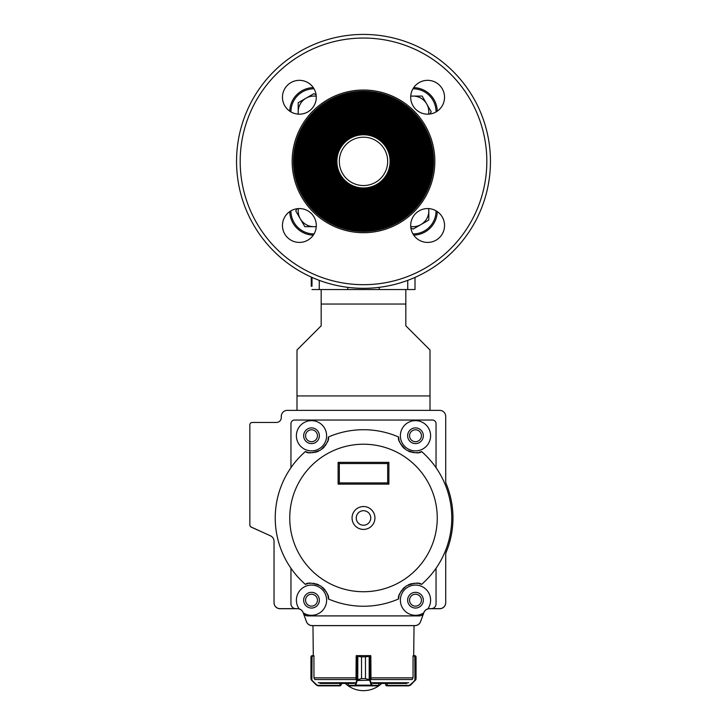 <?xml version="1.0" encoding="UTF-8"?>
<svg xmlns="http://www.w3.org/2000/svg" width="727" height="727" viewBox="0 0 727 727"><rect width="100%" height="100%" fill="white"/><g stroke="black" fill="none" stroke-linecap="round" stroke-linejoin="round"><path stroke-width="1.09" d="M316.281 226.497A15.721 15.721 0 0 1 298.379 208.594M297.052 208.731L295.762 210.957L304.84 226.679L316.263 226.679M311.992 286.056L311.265 286.274L311.992 286.056L311.992 277.405L311.992 286.274M311.265 286.056L311.265 277.378L311.919 277.378M311.265 277.587L311.992 277.587M437.263 211.575A24.182 24.182 0 0 1 413.708 235.13A24.182 24.182 0 0 0 437.263 211.575A24.182 24.182 0 0 1 413.708 235.13M415.008 289.537L415.008 277.405L415.008 289.537L311.992 289.537M379.221 289.537L379.221 287.347M347.779 289.537L347.779 287.347M298.379 114.148A15.721 15.721 0 0 1 316.281 96.246M316.145 94.928L313.91 93.638L298.197 102.716L298.197 114.139M410.719 96.246A15.721 15.721 0 0 1 428.621 114.148M429.948 114.021L431.238 111.785L422.16 96.073L410.737 96.073M428.621 208.594A15.721 15.721 0 0 1 410.719 226.497M410.855 227.824L413.09 229.105L428.803 220.036L428.803 208.604M313.292 235.13A24.182 24.182 0 0 1 289.737 211.575M289.737 111.167A24.182 24.182 0 0 1 313.292 87.613M292.163 161.376A71.337 71.337 0 0 0 363.5 232.704A71.337 71.337 0 0 0 434.837 161.376A71.337 71.337 0 0 0 363.5 90.039A71.337 71.337 0 0 0 292.163 161.376M282.458 225.488A16.93 16.93 0 0 0 307.839 240.155A16.93 16.93 0 0 0 307.839 210.83A16.93 16.93 0 0 0 282.458 225.488M282.458 97.254A16.93 16.93 0 0 0 307.839 111.913A16.93 16.93 0 0 0 307.839 82.596A16.93 16.93 0 0 0 282.458 97.254M410.691 97.254A16.93 16.93 0 0 0 436.082 111.913A16.93 16.93 0 0 0 436.082 82.596A16.93 16.93 0 0 0 410.691 97.254M410.691 225.488A16.93 16.93 0 0 0 436.082 240.155A16.93 16.93 0 0 0 436.082 210.83A16.93 16.93 0 0 0 410.691 225.488M363.5 93.756A67.62 67.62 0 0 0 304.94 195.181A67.62 67.62 0 0 0 422.06 195.181A67.62 67.62 0 0 0 363.5 93.756M363.5 93.265A68.102 68.102 0 0 0 304.522 195.427A68.102 68.102 0 0 0 422.478 195.427A68.102 68.102 0 0 0 363.5 93.265M363.5 96.173A65.203 65.203 0 0 0 307.03 193.973A65.203 65.203 0 0 0 419.97 193.973A65.203 65.203 0 0 0 363.5 96.173M363.5 95.682A65.684 65.684 0 0 0 306.612 194.218A65.684 65.684 0 0 0 420.388 194.218A65.684 65.684 0 0 0 363.5 95.682M363.5 98.59A62.786 62.786 0 0 0 309.129 192.764A62.786 62.786 0 0 0 417.871 192.764A62.786 62.786 0 0 0 363.5 98.59M363.5 98.109A63.267 63.267 0 0 0 308.711 193.009A63.267 63.267 0 0 0 418.289 193.009A63.267 63.267 0 0 0 363.5 98.109M363.5 101.008A60.368 60.368 0 0 0 311.22 191.555A60.368 60.368 0 0 0 415.78 191.555A60.368 60.368 0 0 0 363.5 101.008M363.5 100.526A60.85 60.85 0 0 0 310.802 191.801A60.85 60.85 0 0 0 416.198 191.801A60.85 60.85 0 0 0 363.5 100.526M363.5 103.425A57.951 57.951 0 0 0 313.319 190.347A57.951 57.951 0 0 0 413.681 190.347A57.951 57.951 0 0 0 363.5 103.425M363.5 102.943A58.433 58.433 0 0 0 312.901 190.592A58.433 58.433 0 0 0 414.099 190.592A58.433 58.433 0 0 0 363.5 102.943M363.5 105.842A55.534 55.534 0 0 0 315.409 189.138A55.534 55.534 0 0 0 411.591 189.138A55.534 55.534 0 0 0 363.5 105.842M363.5 105.36A56.015 56.015 0 0 0 314.991 189.383A56.015 56.015 0 0 0 412.009 189.383A56.015 56.015 0 0 0 363.5 105.36M363.5 108.259A53.107 53.107 0 0 0 317.508 187.929A53.107 53.107 0 0 0 409.492 187.929A53.107 53.107 0 0 0 363.5 108.259M363.5 107.778A53.598 53.598 0 0 0 317.081 188.166A53.598 53.598 0 0 0 409.919 188.166A53.598 53.598 0 0 0 363.5 107.778M363.5 110.677A50.69 50.69 0 0 0 319.598 186.721A50.69 50.69 0 0 0 407.402 186.721A50.69 50.69 0 0 0 363.5 110.677M363.5 110.195A51.181 51.181 0 0 0 319.18 186.957A51.181 51.181 0 0 0 407.82 186.957A51.181 51.181 0 0 0 363.5 110.195M363.5 113.094A48.273 48.273 0 0 0 321.688 185.512A48.273 48.273 0 0 0 405.312 185.512A48.273 48.273 0 0 0 363.5 113.094M363.5 112.612A48.764 48.764 0 0 0 321.27 185.749A48.764 48.764 0 0 0 405.73 185.749A48.764 48.764 0 0 0 363.5 112.612M363.5 115.511A45.856 45.856 0 0 0 323.788 184.304A45.856 45.856 0 0 0 403.212 184.304A45.856 45.856 0 0 0 363.5 115.511M363.5 115.03A46.337 46.337 0 0 0 323.37 184.54A46.337 46.337 0 0 0 403.63 184.54A46.337 46.337 0 0 0 363.5 115.03M363.5 117.938A43.438 43.438 0 0 0 325.878 183.095A43.438 43.438 0 0 0 401.122 183.095A43.438 43.438 0 0 0 363.5 117.938M363.5 117.447A43.92 43.92 0 0 0 325.46 183.331A43.92 43.92 0 0 0 401.54 183.331A43.92 43.92 0 0 0 363.5 117.447M363.5 120.355A41.021 41.021 0 0 0 327.977 181.886A41.021 41.021 0 0 0 399.023 181.886A41.021 41.021 0 0 0 363.5 120.355M363.5 119.864A41.503 41.503 0 0 0 327.559 182.123A41.503 41.503 0 0 0 399.441 182.123A41.503 41.503 0 0 0 363.5 119.864M363.5 122.772A38.604 38.604 0 0 0 330.067 180.678A38.604 38.604 0 0 0 396.933 180.678A38.604 38.604 0 0 0 363.5 122.772M363.5 122.281A39.085 39.085 0 0 0 329.649 180.914A39.085 39.085 0 0 0 397.351 180.914A39.085 39.085 0 0 0 363.5 122.281M363.5 125.189A36.186 36.186 0 0 0 332.166 179.469A36.186 36.186 0 0 0 394.834 179.469A36.186 36.186 0 0 0 363.5 125.189M363.5 124.708A36.668 36.668 0 0 0 331.748 179.705A36.668 36.668 0 0 0 395.252 179.705A36.668 36.668 0 0 0 363.5 124.708M363.5 127.607A33.769 33.769 0 0 0 334.256 178.26A33.769 33.769 0 0 0 392.744 178.26A33.769 33.769 0 0 0 363.5 127.607M363.5 127.125A34.251 34.251 0 0 0 333.838 178.497A34.251 34.251 0 0 0 393.162 178.497A34.251 34.251 0 0 0 363.5 127.125M363.5 130.024A31.352 31.352 0 0 0 336.356 177.043A31.352 31.352 0 0 0 390.644 177.043A31.352 31.352 0 0 0 363.5 130.024M363.5 129.542A31.834 31.834 0 0 0 335.929 177.288A31.834 31.834 0 0 0 391.071 177.288A31.834 31.834 0 0 0 363.5 129.542M363.5 134.377A26.999 26.999 0 0 0 340.118 174.871A26.999 26.999 0 0 0 386.882 174.871A26.999 26.999 0 0 0 363.5 134.377M363.5 132.441A28.935 28.935 0 0 0 338.446 175.834A28.935 28.935 0 0 0 388.554 175.834A28.935 28.935 0 0 0 363.5 132.441M363.5 131.96A29.416 29.416 0 0 0 338.028 176.079A29.416 29.416 0 0 0 388.972 176.079A29.416 29.416 0 0 0 363.5 131.96M363.5 91.329A70.037 70.037 0 0 0 302.841 196.39A70.037 70.037 0 0 0 424.159 196.39A70.037 70.037 0 0 0 363.5 91.329M490.452 161.376A126.952 126.952 0 0 1 363.5 288.319A126.952 126.952 0 0 1 236.548 161.376A126.952 126.952 0 0 1 363.5 34.423A126.952 126.952 0 0 1 490.452 161.376A126.952 126.952 0 0 1 363.5 288.319A126.952 126.952 0 0 1 236.548 161.376A126.952 126.952 0 0 1 363.5 34.423A126.952 126.952 0 0 1 490.452 161.376M413.708 87.613A24.182 24.182 0 0 1 437.263 111.167A24.182 24.182 0 0 0 413.708 87.613M363.5 92.302A69.074 69.074 0 0 0 303.686 195.908A69.074 69.074 0 0 0 423.314 195.908A69.074 69.074 0 0 0 363.5 92.302M363.5 94.719A66.657 66.657 0 0 0 305.776 194.7A66.657 66.657 0 0 0 421.224 194.7A66.657 66.657 0 0 0 363.5 94.719M363.5 97.136A64.24 64.24 0 0 0 307.866 193.491A64.24 64.24 0 0 0 419.134 193.491A64.24 64.24 0 0 0 363.5 97.136M363.5 99.554A61.813 61.813 0 0 0 309.966 192.282A61.813 61.813 0 0 0 417.034 192.282A61.813 61.813 0 0 0 363.5 99.554M363.5 101.971A59.396 59.396 0 0 0 312.056 191.074A59.396 59.396 0 0 0 414.944 191.074A59.396 59.396 0 0 0 363.5 101.971M363.5 104.388A56.979 56.979 0 0 0 314.155 189.865A56.979 56.979 0 0 0 412.845 189.865A56.979 56.979 0 0 0 363.5 104.388M363.5 106.805A54.561 54.561 0 0 0 316.245 188.656A54.561 54.561 0 0 0 410.755 188.656A54.561 54.561 0 0 0 363.5 106.805M363.5 109.232A52.144 52.144 0 0 0 318.344 187.448A52.144 52.144 0 0 0 408.656 187.448A52.144 52.144 0 0 0 363.5 109.232M363.5 111.649A49.727 49.727 0 0 0 320.434 186.239A49.727 49.727 0 0 0 406.566 186.239A49.727 49.727 0 0 0 363.5 111.649M363.5 114.066A47.31 47.31 0 0 0 322.534 185.031A47.31 47.31 0 0 0 404.466 185.031A47.31 47.31 0 0 0 363.5 114.066M363.5 116.484A44.892 44.892 0 0 0 324.624 183.822A44.892 44.892 0 0 0 402.376 183.822A44.892 44.892 0 0 0 363.5 116.484M363.5 118.901A42.475 42.475 0 0 0 326.714 182.604A42.475 42.475 0 0 0 400.286 182.604A42.475 42.475 0 0 0 363.5 118.901M363.5 121.318A40.058 40.058 0 0 0 328.813 181.396A40.058 40.058 0 0 0 398.187 181.396A40.058 40.058 0 0 0 363.5 121.318M363.5 123.735A37.631 37.631 0 0 0 330.903 180.187A37.631 37.631 0 0 0 396.097 180.187A37.631 37.631 0 0 0 363.5 123.735M363.5 126.153A35.214 35.214 0 0 0 333.002 178.978A35.214 35.214 0 0 0 393.998 178.978A35.214 35.214 0 0 0 363.5 126.153M363.5 128.57A32.797 32.797 0 0 0 335.092 177.77A32.797 32.797 0 0 0 391.908 177.77A32.797 32.797 0 0 0 363.5 128.57M363.5 130.987A30.38 30.38 0 0 0 337.192 176.561A30.38 30.38 0 0 0 389.808 176.561A30.38 30.38 0 0 0 363.5 130.987M363.5 133.414A27.962 27.962 0 0 0 339.282 175.352A27.962 27.962 0 0 0 387.718 175.352A27.962 27.962 0 0 0 363.5 133.414M339.318 161.376A24.182 24.182 0 0 0 375.586 182.313A24.182 24.182 0 0 0 375.586 140.429A24.182 24.182 0 0 0 339.318 161.376A24.182 24.182 0 0 0 375.586 182.313A24.182 24.182 0 0 0 375.586 140.429A24.182 24.182 0 0 0 339.318 161.376M321.18 325.805L296.998 349.987L296.998 395.933L430.002 395.933L430.002 349.987L405.82 325.805L405.82 289.537L321.18 289.537L321.18 325.805M430.002 410.373L430.002 395.933M296.998 410.373L296.998 395.933M356.248 656.117L356.248 655.827A0.482 0.463 90 0 1 356.63 655.636L361.546 656.844L356.166 656.117L356.012 678.8M370.752 655.636L370.752 655.827A0.482 0.463 -90 0 0 370.37 655.636L369.779 655.636L370.752 656.117M386.837 685.379L387.046 685.861L385.982 685.506L385.628 684.652L387.191 685.379L387.191 683.444L385.628 683.444L385.628 684.652L385.628 683.444M313.946 677.609L314.437 678.8L313.946 677.609L313.946 656.117L312.065 656.117L312.21 655.636L313.828 655.636L313.837 656.117M356.248 655.636L357.221 655.636L356.775 656.117M413.172 655.636L414.79 655.636L413.172 655.636L413.163 656.117M320.125 683.444L354.313 683.444M372.687 683.444L406.875 683.444M370.079 679.972L365.454 678.609L370.079 679.972L372.088 685.379L378.794 685.379L378.749 683.444M339.809 683.444L340.163 685.861L318.199 685.861L316.49 685.152L311.647 680.318L310.947 678.609L311.22 679.6L316.69 684.816L318.053 685.379L340.163 685.379L341.372 684.652L341.372 683.444L345.298 683.444A26.599 26.599 0 0 0 381.702 683.444M412.563 678.8L413.054 677.609L412.563 678.8M410.51 685.152L414.935 680.19L410.51 685.152L408.801 685.861L410.51 685.152L415.717 679.845A0.482 0.473 -149.1 0 0 415.78 679.6L416.053 678.609L415.88 679.527M414.844 655.636L415.78 656.281L413.054 656.117L413.054 677.609M416.053 656.844L415.78 656.281A0.482 0.482 128.5 0 0 415.599 655.899L416.053 678.609L416.053 656.844M408.947 685.379L387.191 685.379L387.046 685.861L408.801 685.861L415.353 680.318M415.717 679.845L416.053 678.609M385.628 684.652L385.855 685.361M385.982 685.506L386.655 685.852M378.313 685.861L371.624 685.861L378.313 685.861A0.482 0.482 -90 0 0 378.794 685.379L378.74 685.343M348.26 685.343L348.26 683.444M370.988 678.8L370.834 656.117L365.472 656.844L369.779 655.636L357.221 655.636M357.82 679.845L361.528 678.609L356.921 679.972L357.766 679.6L357.82 655.899M369.798 655.636A0.482 0.463 -90 0 1 370.261 656.117L370.261 680.19L357.202 680.536L356.921 679.972M372.088 685.379A0.482 0.463 90 0 1 371.624 685.861L348.687 685.861A0.482 0.482 90 0 1 348.206 685.379L348.206 683.444M371.624 685.861L371.206 685.152L355.794 685.152L355.376 685.861L348.687 685.861M370.225 656.117L369.779 655.636M369.18 679.845L369.18 655.899M371.67 684.816L371.206 685.152L369.798 680.536M357.202 680.536L355.794 685.152L355.33 684.816L356.739 680.19L356.739 656.117A0.482 0.463 90 0 1 357.202 655.636M355.376 685.861A0.482 0.463 -90 0 1 354.912 685.379L355.33 684.816M316.69 684.816L311.865 680.536L312.065 656.117L310.947 656.844L312.156 655.636L310.947 656.844L310.947 678.609M312.21 655.636L313.828 655.636M311.465 655.845L311.401 655.899A0.482 0.482 -128.5 0 0 311.22 656.281L311.22 679.6A0.482 0.473 149.1 0 0 311.283 679.845L311.71 679.972M316.49 685.152L318.199 685.861L318.053 685.379L339.809 685.379M341.372 684.652L340.163 685.861L341.372 684.652M311.974 656.117L312.156 655.636M370.752 517.978A7.252 7.252 0 0 1 359.874 524.258A7.252 7.252 0 0 1 359.874 511.69A7.252 7.252 0 0 1 370.752 517.978M436.046 568.25A88.258 88.258 0 0 0 421.605 451.54C419.434 453.712 414.354 453.203 406.375 450.022C400.195 444.206 397.614 439.862 398.605 437A88.258 88.258 0 0 0 328.395 437C329.422 439.89 326.786 444.261 320.489 450.113C312.592 453.194 307.557 453.675 305.395 451.54A88.258 88.258 0 0 0 305.395 584.408C307.566 582.245 312.646 582.754 320.625 585.935C326.805 591.742 329.386 596.085 328.395 598.957A88.258 88.258 0 0 0 398.605 598.957C397.578 596.058 400.213 591.687 406.511 585.844C414.408 582.754 419.443 582.282 421.605 584.408A88.258 88.258 0 0 0 436.046 568.25L436.046 603.819A4.835 4.835 0 0 1 431.211 608.653L429.512 608.653A6.043 6.043 0 0 0 427.849 608.89A15.113 15.113 0 0 0 418.725 585.426A15.113 15.113 0 0 0 400.622 602.91A15.113 15.113 0 0 0 423.75 612.852A4.835 4.835 0 0 1 419.252 615.905L307.748 615.905A4.835 4.835 0 0 1 303.25 612.852A15.113 15.113 0 0 0 326.378 602.91A15.113 15.113 0 0 0 308.275 585.426A15.113 15.113 0 0 0 299.151 608.89A6.043 6.043 0 0 0 297.488 608.653L295.789 608.653A4.835 4.835 0 0 1 290.954 603.819L290.954 568.25M437.254 517.978A73.754 73.754 0 0 1 326.623 581.845A73.754 73.754 0 0 1 326.623 454.102A73.754 73.754 0 0 1 437.254 517.978M430.602 435.764A15.113 15.113 0 0 0 407.929 422.669A15.113 15.113 0 0 0 407.929 448.85A15.113 15.113 0 0 0 430.602 435.764M326.623 435.764A15.113 15.113 0 0 0 303.95 422.669A15.113 15.113 0 0 0 303.95 448.85A15.113 15.113 0 0 0 326.623 435.764M295.789 608.653L280.077 608.653A6.043 6.043 0 0 1 274.034 602.61L274.034 541.333A6.043 6.043 0 0 0 270.489 535.826L251.269 527.084A2.417 2.417 0 0 1 249.852 524.885L249.852 424.877A2.417 2.417 0 0 1 252.269 422.46L276.451 422.46A4.835 4.835 0 0 0 281.285 417.625L281.285 416.417A6.043 6.043 0 0 1 287.329 410.373L439.671 410.373A6.043 6.043 0 0 1 445.715 416.417L445.715 481.465A6.043 6.043 0 0 0 446.178 483.773A89.466 89.466 0 0 1 446.178 552.175A6.043 6.043 0 0 0 445.715 554.492L445.715 602.61A6.043 6.043 0 0 1 439.671 608.653L431.211 608.653M407.629 435.764A7.861 7.861 0 0 0 419.415 442.561A7.861 7.861 0 0 0 419.415 428.957A7.861 7.861 0 0 0 407.629 435.764M303.65 435.764A7.861 7.861 0 0 0 315.436 442.561A7.861 7.861 0 0 0 315.436 428.957A7.861 7.861 0 0 0 303.65 435.764M407.629 600.193A7.861 7.861 0 0 0 419.415 607A7.861 7.861 0 0 0 419.415 593.386A7.861 7.861 0 0 0 407.629 600.193M303.65 600.193A7.861 7.861 0 0 0 315.436 607A7.861 7.861 0 0 0 315.436 593.386A7.861 7.861 0 0 0 303.65 600.193M328.395 437A16.93 16.93 0 0 1 327.995 439.617M327.604 441.007A16.93 16.93 0 0 1 327.05 442.479M326.269 444.052A16.93 16.93 0 0 1 325.151 445.787M324.387 446.741A16.93 16.93 0 0 1 323.642 447.559M323.433 447.777A16.93 16.93 0 0 1 322.143 448.932M318.708 451.076A16.93 16.93 0 0 1 314.646 452.394M313.546 452.567A16.93 16.93 0 0 1 312.619 452.648M312.401 452.667A16.93 16.93 0 0 1 310.929 452.676M310.874 452.676A16.93 16.93 0 0 1 309.32 452.548M307.912 452.303A16.93 16.93 0 0 1 305.395 451.54M421.605 451.54A16.93 16.93 0 0 1 419.07 452.303M417.652 452.548A16.93 16.93 0 0 1 416.08 452.676M414.317 452.648A16.93 16.93 0 0 1 412.282 452.376M411.091 452.103A16.93 16.93 0 0 1 410.028 451.785M409.737 451.676A16.93 16.93 0 0 1 408.156 451.013M404.739 448.832A16.93 16.93 0 0 1 401.804 445.724M401.186 444.806A16.93 16.93 0 0 1 400.704 444.006M400.595 443.806A16.93 16.93 0 0 1 399.959 442.489M399.932 442.434A16.93 16.93 0 0 1 399.387 440.98M399.005 439.599A16.93 16.93 0 0 1 398.605 437M290.954 467.697L290.954 423.668A3.626 3.626 0 0 1 294.58 420.042L432.42 420.042A3.626 3.626 0 0 1 436.046 423.668L436.046 467.697M398.605 598.957A16.93 16.93 0 0 1 399.005 596.34M399.396 594.95A16.93 16.93 0 0 1 399.95 593.477M400.731 591.896A16.93 16.93 0 0 1 401.849 590.17M402.613 589.206A16.93 16.93 0 0 1 403.358 588.388M403.567 588.17A16.93 16.93 0 0 1 404.857 587.025M408.292 584.871A16.93 16.93 0 0 1 412.354 583.554M413.454 583.39A16.93 16.93 0 0 1 414.381 583.299M414.599 583.29A16.93 16.93 0 0 1 416.071 583.272M416.126 583.281A16.93 16.93 0 0 1 417.68 583.408M419.088 583.654A16.93 16.93 0 0 1 421.605 584.408M305.395 584.408A16.93 16.93 0 0 1 307.93 583.645M309.348 583.399A16.93 16.93 0 0 1 310.92 583.272M312.683 583.308A16.93 16.93 0 0 1 314.718 583.572M315.909 583.845A16.93 16.93 0 0 1 316.972 584.172M317.263 584.272A16.93 16.93 0 0 1 318.844 584.935M322.261 587.116A16.93 16.93 0 0 1 325.196 590.233M325.814 591.151A16.93 16.93 0 0 1 326.296 591.951M326.405 592.141A16.93 16.93 0 0 1 327.041 593.459M327.068 593.514A16.93 16.93 0 0 1 327.613 594.968M327.995 596.358A16.93 16.93 0 0 1 328.395 598.957M303.25 612.852A4.835 4.835 0 0 1 303.204 612.725L303.168 612.634A6.043 6.043 0 0 0 299.151 608.89M427.849 608.89A6.043 6.043 0 0 0 423.832 612.634L423.796 612.725A4.835 4.835 0 0 1 423.75 612.852M387.682 463.572L388.89 462.363L388.89 484.118L387.682 482.91L339.318 482.91L339.318 463.572L387.682 463.572L387.682 482.91M388.89 484.118L338.11 484.118L338.11 462.363L339.318 463.572M338.11 484.118L339.318 482.91M303.204 612.725L306.44 621.603A6.043 6.043 0 0 0 312.119 625.583L414.881 625.583A6.043 6.043 0 0 0 420.56 621.603L423.796 612.725M409.546 435.764A5.943 5.943 0 0 1 418.461 430.611A5.943 5.943 0 0 1 418.461 440.907A5.943 5.943 0 0 1 409.546 435.764M305.567 600.193A5.943 5.943 0 0 1 314.482 595.04A5.943 5.943 0 0 1 314.482 605.337A5.943 5.943 0 0 1 305.567 600.193M409.546 600.193A5.943 5.943 0 0 1 418.461 595.04A5.943 5.943 0 0 1 418.461 605.337A5.943 5.943 0 0 1 409.546 600.193M305.567 435.764A5.943 5.943 0 0 1 314.482 430.611A5.943 5.943 0 0 1 314.482 440.907A5.943 5.943 0 0 1 305.567 435.764M263.728 532.755L251.269 527.148A2.417 2.417 0 0 1 249.852 524.903L249.852 424.895M274.034 541.297L274.034 602.683A6.043 6.043 0 0 0 280.077 608.726L297.488 608.726A6.043 6.043 0 0 1 303.168 612.697L306.44 621.676A6.043 6.043 0 0 0 312.119 625.647L414.881 625.647A6.043 6.043 0 0 0 420.56 621.676L423.832 612.697A6.043 6.043 0 0 1 429.512 608.726L439.671 608.726A6.043 6.043 0 0 0 445.715 602.628L445.715 554.51A6.043 6.043 0 0 1 446.178 552.193A89.466 89.466 0 0 0 452.966 517.051M445.715 481.483A6.043 6.043 0 0 0 445.715 481.519L445.715 416.435M407.747 289.537L407.747 280.358M319.253 289.537L319.253 280.358M290.945 210.821A22.973 22.973 0 0 0 313.91 233.93M413.09 234.167L413.09 233.93A22.973 22.973 0 0 0 436.055 210.821M313.91 88.812A22.973 22.973 0 0 0 290.945 111.931M436.055 111.931A22.973 22.973 0 0 0 413.09 88.812L413.09 88.576M486.826 161.376A123.326 123.326 0 0 0 301.841 54.57A123.326 123.326 0 0 0 301.841 268.172A123.326 123.326 0 0 0 486.826 161.376M336.901 161.376A26.599 26.599 0 0 1 376.804 138.339A26.599 26.599 0 0 1 376.804 184.413A26.599 26.599 0 0 1 336.901 161.376M321.18 304.04L405.82 304.04M318.262 682.735L354.885 682.735M372.115 682.735L408.738 682.735M370.752 679.545L412.2 679.545M314.8 679.545L356.248 679.545M314.082 677.864L356.157 677.864M370.843 677.864L412.918 677.864M415.78 679.6L415.78 656.281M414.935 680.19L414.79 655.636M370.979 678.664L370.834 677.609M356.166 677.609L356.021 678.664M378.276 685.861A0.482 0.463 90 0 0 378.74 685.379L378.74 683.444M365.472 678.609L365.454 656.844L365.472 678.609L361.546 678.609L361.528 656.844L361.528 678.609M348.724 685.861A0.482 0.463 -90 0 1 348.26 685.379L354.912 685.379M365.472 656.844L361.528 656.844M340.163 685.379L340.163 685.861M352.059 517.978A11.441 11.441 0 0 1 363.5 506.528A11.441 11.441 0 0 1 374.941 517.978A11.441 11.441 0 0 1 363.5 529.42A11.441 11.441 0 0 1 352.059 517.978M338.11 462.363L388.89 462.363M413.699 655.636L414.036 625.647M313.301 655.636L312.964 625.647"/></g></svg>
